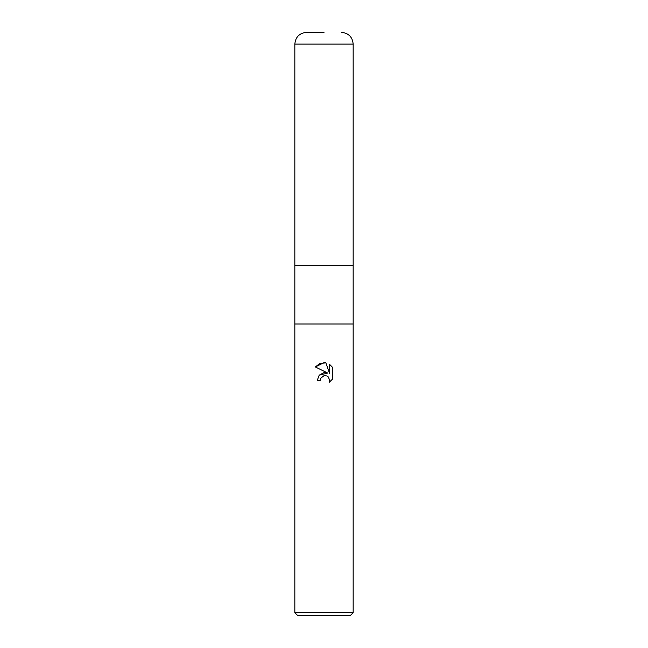 <?xml version="1.0" encoding="UTF-8"?>
<svg xmlns="http://www.w3.org/2000/svg" width="648" height="648" viewBox="0 0 648 648"><rect width="100%" height="100%" fill="white"/><g stroke="black" fill="none" stroke-linecap="round" stroke-linejoin="round"><path stroke-width="0.97" d="M294.84 612.684L294.84 324L353.16 324L353.16 265.68L324 265.68L353.16 265.68L353.16 44.064L294.84 44.064L294.84 265.68L324 265.68L294.84 265.68L294.84 324L353.16 324L353.16 612.684L294.84 612.684L297.756 615.6L350.244 615.6L353.16 612.684M324 375.686L320.849 378.149L320.355 380.263L317.293 380.263L319.197 375.151L324 372.6L327.71 373.054L315.333 366.946L324 362.678L325.879 362.88L329.662 373.766L329.662 364.443L332.667 367.481L332.667 378.983L329.184 382.32L329.67 380.238L328.309 376.942L326.803 375.929L324 375.686L326.803 375.929L328.309 376.942L329.67 380.238L329.176 382.32L332.667 378.983M320.355 380.263L320.671 378.562M325.879 362.88L319.991 363.398L315.333 366.946M332.667 367.481L329.662 364.443M327.71 373.054L319.148 375.208M320.849 378.149L322.607 376.245M324 32.4L306.504 32.4L324 32.4M294.84 44.064C295.529 36.977 299.416 33.089 306.504 32.4M353.16 44.064C352.471 36.977 348.584 33.089 341.496 32.4"/></g></svg>
